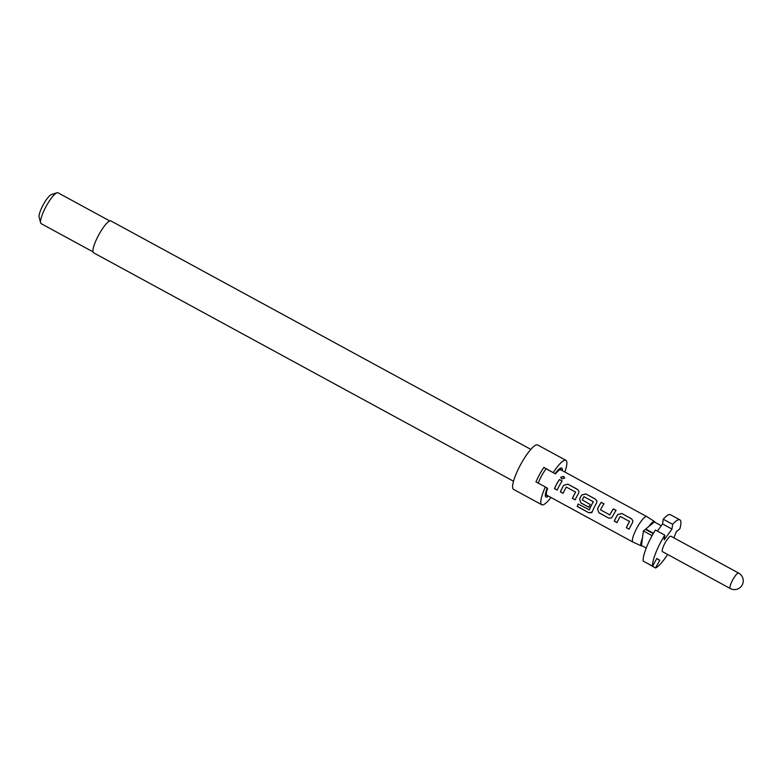 <?xml version="1.0" encoding="UTF-8"?>
<svg xmlns="http://www.w3.org/2000/svg" width="782" height="782" viewBox="0 0 782 782"><rect width="100%" height="100%" fill="white"/><g stroke="black" fill="none" stroke-linecap="round" stroke-linejoin="round"><path stroke-width="1.17" d="M564.624 478.154L563.636 476.541L560.704 477.362M561.672 478.965L564.653 478.037L563.675 476.394L560.714 477.245L561.672 478.965M530.831 449.386L110.936 220.954A18.123 4.037 118.5 0 0 98.825 234.756A18.123 4.037 118.5 0 0 93.605 252.801L513.51 481.233M564.819 472.005A25.268 5.63 118.5 0 0 565.914 460.344L537.693 444.987A25.268 5.63 118.5 0 0 520.812 464.234A25.268 5.63 118.5 0 0 513.539 489.385L541.76 504.742A25.268 5.63 118.5 0 0 550.958 497.489M655.003 522.317A13.841 3.089 118.5 0 0 654.573 521.584L646.822 516.619A14.506 3.236 118.5 0 0 646.773 516.589A14.506 3.236 118.5 0 0 637.086 527.635A14.506 3.236 118.5 0 0 632.912 542.073L546.911 495.28A14.506 3.236 -61.5 0 1 547.615 488.369L545.337 486.971A25.268 5.63 118.5 0 0 541.76 504.742M545.337 486.971L535.934 481.859A25.268 5.63 -61.5 0 1 539.629 474.469A25.268 5.63 -61.5 0 1 543.852 467.401L555.523 473.921A14.506 3.236 -61.5 0 1 560.772 469.806L646.773 516.589M562.307 470.637A16.481 3.675 118.5 0 0 561.75 468.086A16.481 3.675 118.5 0 0 561.222 467.959A16.481 3.675 118.5 0 0 555.083 473.648M561.378 470.138A14.829 3.304 118.5 0 0 560.958 469.532A14.829 3.304 118.5 0 0 560.929 469.513A14.829 3.304 118.5 0 0 555.455 473.872M109.803 220.964L57.985 192.783A17.575 3.92 118.5 0 0 56.978 192.763A17.575 3.92 118.5 0 0 46.246 206.165A17.575 3.92 118.5 0 0 40.625 222.821A17.575 3.92 118.5 0 0 41.182 223.662L92.999 251.853M56.978 192.763L51.368 194.581A13.186 2.942 118.5 0 0 43.313 204.63A13.186 2.942 118.5 0 0 39.1 217.122L40.625 222.821M646.215 562.708L655.531 567.986A27.468 6.119 118.5 0 0 667.633 554.448M738.687 573.098A8.788 1.955 118.5 0 0 738.667 573.089L670.936 536.237A8.788 1.955 118.5 0 0 665.062 542.933A8.788 1.955 118.5 0 0 662.53 551.681L730.271 588.523A8.788 8.788 0 0 0 742.177 585.024A8.788 8.788 0 0 0 738.667 573.089A8.788 1.955 118.5 0 0 732.793 579.775A8.788 1.955 118.5 0 0 730.251 588.514A8.788 1.955 118.5 0 0 730.271 588.523M654.573 521.584A13.841 3.089 118.5 0 0 648.708 526.599L654.348 521.965L661.289 525.739M538.26 483.12A14.506 3.236 -61.5 0 1 541.672 475.73A14.506 3.236 -61.5 0 1 546.119 468.799L555.523 473.921M559.394 479.532A14.506 3.236 118.5 0 0 556.745 483.921A14.506 3.236 118.5 0 0 554.438 488.584L557.204 490.089A14.506 3.236 118.5 0 1 559.511 485.427A14.506 3.236 118.5 0 1 562.16 481.028L559.394 479.62A14.281 3.187 118.5 0 0 554.516 488.535L554.438 488.584M563.754 485.202A14.506 3.236 118.5 0 0 562.649 487.137A14.506 3.236 118.5 0 0 560.342 491.79L563.108 493.295A14.506 3.236 118.5 0 1 565.415 488.642A14.506 3.236 118.5 0 1 566.305 487.069L575.611 492.132A14.506 3.236 118.5 0 0 574.721 493.706A14.506 3.236 118.5 0 0 572.414 498.359L575.181 499.864A14.506 3.236 118.5 0 1 577.487 495.211A14.506 3.236 118.5 0 1 578.592 493.276L578.993 491.448L577.556 489.405L567.879 484.146L563.773 485.251A14.281 3.187 118.5 0 0 560.42 491.751L560.342 491.79M581.73 494.977A14.506 3.236 118.5 0 0 580.625 496.912A14.506 3.236 118.5 0 0 579.57 498.936L580.899 502.973L588.826 507.293A14.506 3.236 118.5 0 1 590.175 504.458L582.228 499.894A14.506 3.236 118.5 0 1 583.089 498.261A14.506 3.236 118.5 0 1 583.978 496.687L593.284 501.751A14.506 3.236 118.5 0 0 592.404 503.325A14.506 3.236 118.5 0 0 589.296 509.884L578.103 503.999A14.506 3.236 118.5 0 0 577.233 506.482L588.856 512.806L592.228 511.897A14.506 3.236 118.5 0 1 595.464 504.986A14.506 3.236 118.5 0 1 596.568 503.051L596.979 501.223L595.532 499.19L585.855 493.921L581.749 495.035A14.281 3.187 118.5 0 0 579.628 498.926L579.57 498.936M601.25 502.298A14.506 3.236 118.5 0 0 598.601 506.697A14.506 3.236 118.5 0 0 597.546 508.711L598.875 512.757L608.562 518.026L610.986 518.153L612.384 516.785A14.506 3.236 118.5 0 1 613.45 514.771A14.506 3.236 118.5 0 1 616.089 510.372L613.332 508.867A14.506 3.236 118.5 0 0 610.683 513.266A14.506 3.236 118.5 0 0 609.813 514.898L600.508 509.835A14.506 3.236 118.5 0 1 601.368 508.202A14.506 3.236 118.5 0 1 604.017 503.803L601.25 502.386A14.281 3.187 118.5 0 0 597.604 508.711L597.546 508.711M617.682 514.536A14.506 3.236 118.5 0 0 616.578 516.472A14.506 3.236 118.5 0 0 614.271 521.135L617.037 522.64A14.506 3.236 118.5 0 1 619.344 517.977A14.506 3.236 118.5 0 1 620.234 516.413L629.549 521.477A14.506 3.236 118.5 0 0 628.66 523.05A14.506 3.236 118.5 0 0 626.353 527.703L629.119 529.209A14.506 3.236 118.5 0 1 631.426 524.556A14.506 3.236 118.5 0 1 632.53 522.62L632.931 520.783L631.494 518.749L621.807 513.481L617.712 514.595A14.281 3.187 118.5 0 0 614.349 521.086L614.271 521.135M575.532 491.849L575.64 492.191A14.281 3.187 118.5 0 0 572.492 498.32L572.414 498.359M593.215 501.467L593.313 501.8A14.281 3.187 118.5 0 0 589.384 509.805L589.042 509.952M632.912 542.073A14.506 3.236 118.5 0 0 632.961 542.092L641.348 545.904A13.841 3.089 118.5 0 0 642.188 545.865M591.72 512.689L592.228 511.897M629.471 521.193L629.578 521.526A14.281 3.187 118.5 0 0 626.431 527.654L626.353 527.703M616.05 510.441L613.332 508.965A14.281 3.187 118.5 0 0 609.872 514.898L609.54 514.986M646.225 548.055L641.484 545.474L642.481 537.977A13.841 3.089 118.5 0 0 641.348 545.904M673.918 537.86L676.313 531.74L679.871 528.779A27.468 6.119 118.5 0 0 679.861 519.834A27.468 6.119 118.5 0 0 672.647 524.331L663.244 519.209A27.468 6.119 -61.5 0 1 670.448 514.712L679.861 519.834M663.244 519.209L662.579 523.96L671.992 529.072L672.647 524.331M655.531 567.986L659.754 560.274L656.831 558.475L652.608 566.188A27.468 6.119 118.5 0 1 664.788 535.113L664.133 539.854L671.992 529.072M664.788 535.113L655.384 529.991A27.468 6.119 -61.5 0 0 643.205 561.065L652.608 566.188M656.743 558.641L659.754 560.274M662.579 523.96L657.388 531.086M653.449 533.236L645.737 529.043L648.708 526.599M652.08 535.66L643.41 530.949L645.355 529.355L653.214 533.637M642.481 537.977L643.41 530.949M546.119 468.799L543.852 467.401M565.914 460.344A25.268 5.63 118.5 0 0 553.255 472.524M547.537 488.33A14.829 3.304 118.5 0 0 546.755 495.573A14.829 3.304 118.5 0 0 547.517 495.612M547.165 488.095A16.481 3.675 118.5 0 0 545.611 496.658A16.481 3.675 118.5 0 0 548.446 496.111M562.111 481.096L559.394 479.62M554.516 488.535L557.234 490.021M572.492 498.32L575.22 499.796M579.003 491.497L577.556 489.405M577.556 489.503L567.879 484.146M567.879 484.234L563.773 485.251M560.42 491.751L563.138 493.227M578.152 504.028A14.281 3.187 118.5 0 0 577.341 506.374L577.233 506.482M577.341 506.374L588.856 512.806M588.954 512.689L591.769 512.64M596.979 501.282L595.532 499.19M595.532 499.278L585.855 493.921M585.855 494.019L581.749 495.035M579.628 498.926L580.899 502.973M580.977 502.934L588.856 507.215M597.604 508.711L598.875 512.757M598.953 512.709L608.562 518.026M608.64 517.977L611.025 518.134M603.968 503.872L601.25 502.386M626.431 527.654L629.148 529.14M632.941 520.841L631.494 518.749M631.494 518.837L621.807 513.481M621.807 513.578L617.712 514.595M614.349 521.086L617.076 522.572M559.521 468.75L560.929 469.513M545.347 494.801L546.755 495.573"/></g></svg>
